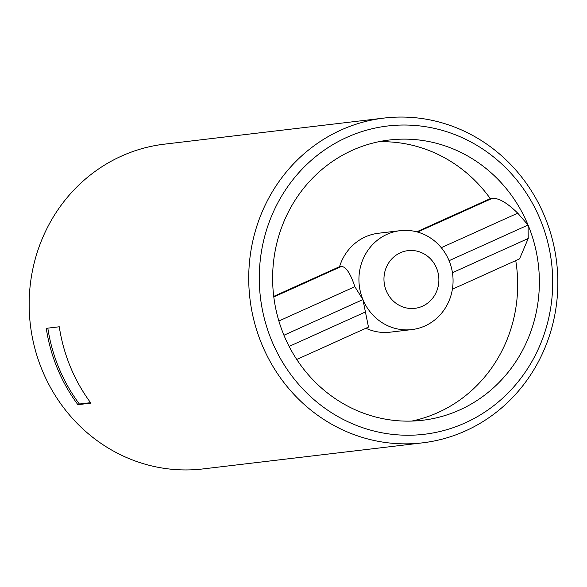 <?xml version="1.0" encoding="UTF-8"?>
<svg xmlns="http://www.w3.org/2000/svg" width="587" height="587" viewBox="0 0 587 587"><rect width="100%" height="100%" fill="white"/><g stroke="black" fill="none" stroke-linecap="round" stroke-linejoin="round"><path stroke-width="0.88" d="M90.567 402.682L79.377 404.01A161.865 152.862 -96.8 0 1 47.826 328.148M400.121 230.676A49.807 47.033 -96.8 0 1 449.077 260.687A49.807 47.033 -96.8 0 1 424.973 325.939A49.807 47.033 -96.8 0 1 411.876 329.586A49.807 47.033 -96.8 0 1 362.92 299.583A49.807 47.033 -96.8 0 1 400.121 230.676L378.432 233.252A49.807 47.033 83.2 0 0 339.55 266.667L273.725 296.376M378.556 141.768A141.115 133.264 -96.8 0 1 490.292 198.611L416.719 231.828M365.899 328.25A49.807 47.033 83.2 0 0 390.186 332.169L411.876 329.586M515.746 260.606A141.115 133.264 -96.8 0 1 411.751 421.077M383.993 118.075L164.419 144.16A163.524 154.432 83.2 0 0 42.271 370.397A163.524 154.432 83.2 0 0 203.007 468.925L422.581 442.84A163.524 154.432 83.2 0 0 544.729 216.603A163.524 154.432 83.2 0 0 383.993 118.075A163.524 154.432 83.2 0 0 261.839 344.305A163.524 154.432 83.2 0 0 422.581 442.84M46.27 328.331L59.28 326.783A163.524 154.432 83.2 0 0 70.462 367.051A163.524 154.432 83.2 0 0 90.904 403.13L77.895 404.678A163.524 154.432 -96.8 0 1 57.445 368.592A163.524 154.432 -96.8 0 1 46.27 328.331M490.292 198.611L492.155 198.391C498.605 197.819 507.131 202.75 517.741 213.176L528.058 225.034A141.115 133.264 -96.8 0 1 422.647 420.263A141.115 133.264 -96.8 0 1 283.939 335.236A141.115 133.264 -96.8 0 1 389.342 140.007A141.115 133.264 -96.8 0 1 528.058 225.034L528.227 238.476L519.546 258.874M540.26 219.523A155.225 146.589 -96.8 0 1 390.076 434.087A155.225 146.589 -96.8 0 1 287.645 186.791A155.225 146.589 -96.8 0 1 540.26 219.523M79.377 404.01L77.895 404.678M400.349 252.77A29.049 27.435 83.2 0 0 386.29 290.829A29.049 27.435 83.2 0 0 422.486 306.209A29.049 27.435 83.2 0 0 436.552 268.142A29.049 27.435 83.2 0 0 400.349 252.77M339.55 266.667L341.414 266.447C346 266.681 350.483 273.432 354.864 286.705L362.92 299.583L368.482 327.084L296.751 359.464M362.92 299.583L283.939 335.236M528.058 225.034L449.077 260.687M492.155 198.391L417.57 232.063M441.285 247.692L517.741 213.176M341.414 266.447L273.799 296.963M278.876 321.008L354.864 286.705M365.341 312.005L289.127 346.411M528.227 238.476L452.445 272.684M452.394 289.2L519.554 258.882"/></g></svg>
